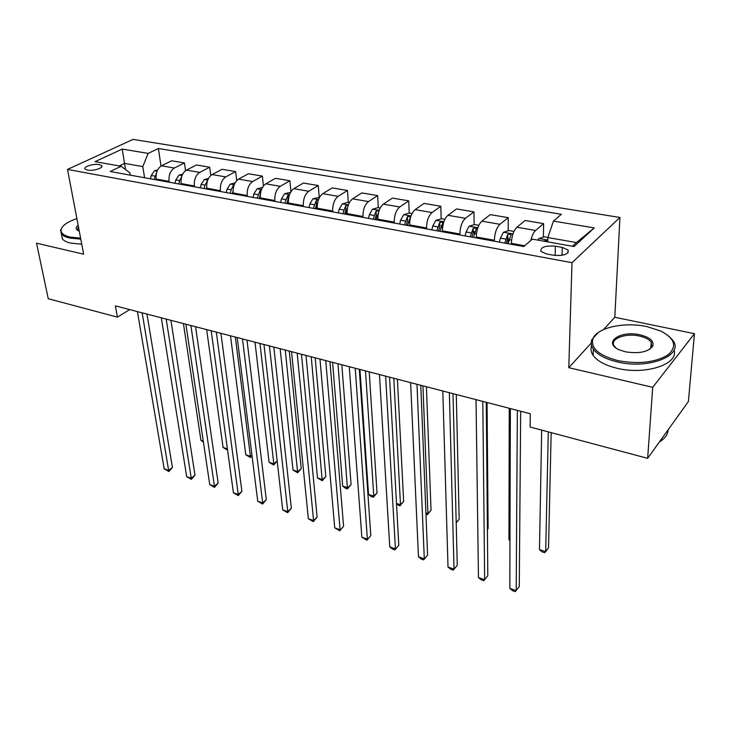 <?xml version="1.0" encoding="UTF-8"?>
<svg xmlns="http://www.w3.org/2000/svg" width="731" height="731" viewBox="0 0 731 731"><rect width="100%" height="100%" fill="white"/><g stroke="black" fill="none" stroke-linecap="round" stroke-linejoin="round"><path stroke-width="1.1" d="M87.51 170.095C93.212 171.31 104.094 167.847 101.655 165.626L99.252 164.612C93.586 163.424 82.749 166.832 85.152 169.08L87.51 170.095M619.943 217.463L133.051 139.402L67.526 169.428L572.007 262.685L619.943 217.463L614.808 317.272L603.596 329.544M591.26 343.067L568.782 367.684L652.719 387.32L694.45 333.683L614.808 317.272M694.45 333.683L688.401 401.52L647.648 458.328L652.719 387.32M647.648 458.328L530.121 427.032L530.286 413.746L115.379 305.878L117.399 317.126L129.725 309.606M562.24 247.407L555.368 246.183C545.015 245.47 540.227 247.224 541.004 251.464L546.669 253.986L553.595 255.256C564.049 255.996 568.873 254.233 568.069 249.984L562.24 247.407L562.029 255.32M572.419 246.246L576.43 242.564L547.857 237.557L553.431 221.091L561.371 214.284L158.389 148.512L161.012 166.047M553.431 221.091L594.276 227.908L574.073 246.539L532.378 239.147L523.743 246.548L110.198 171.511L121.163 166.275L95.03 161.652L122.223 149.078L148.146 153.4L158.389 148.512M67.526 169.428L83.654 254.196L36.55 243.185L48.237 298.714L117.399 317.126M568.782 367.684L572.007 262.685M121.163 166.275L129.935 172.881L130.31 175.166M125.54 169.574L124.526 163.397L119.208 165.928M547.766 241.87L547.857 237.557M511.353 244.3L511.353 243.332C511.718 236.04 513.564 230.667 516.899 227.222L525.068 220.497L543.626 223.631L543.389 237.118M494.384 241.221L494.384 240.261C494.695 233.015 496.541 227.697 499.922 224.289L508.219 217.655L508.191 230.795M476.32 237.94L476.31 236.99C476.575 229.799 478.412 224.527 481.839 221.164L490.263 214.622L508.219 217.655M459.918 234.962L459.9 234.021C460.119 226.884 461.955 221.648 465.428 218.322L473.962 211.862L474.136 224.682M442.438 231.791L442.41 230.859C442.584 223.768 444.43 218.587 447.929 215.298L456.592 208.929L473.962 211.862M426.566 228.913L426.538 227.981C426.666 220.945 428.503 215.8 432.048 212.557L440.811 206.261L441.168 218.779M409.652 225.852L409.616 224.92C409.707 217.939 411.535 212.84 415.126 209.633L423.998 203.419L440.811 206.261M394.292 223.056L394.247 222.142C394.292 215.197 396.129 210.144 399.747 206.974L408.72 200.842L409.232 213.114M377.918 220.086L377.863 219.172C377.872 212.282 379.7 207.275 383.355 204.141L392.428 198.083L408.72 200.842M363.042 217.39L362.987 216.486C362.951 209.642 364.778 204.671 368.461 201.564L377.625 195.588L378.302 207.695M347.179 214.512L347.115 213.607C347.042 206.818 348.861 201.884 352.58 198.823L361.836 192.92L377.625 195.588M332.76 211.899L332.687 211.003C332.587 204.251 334.405 199.362 338.151 196.328L347.481 190.489L348.303 202.441M317.382 209.103L317.309 208.216C317.163 201.509 318.981 196.666 322.755 193.669L332.176 187.904L347.481 190.489M303.402 206.571L303.328 205.685C303.146 199.024 304.964 194.218 308.765 191.248L318.259 185.555L319.219 197.352M288.489 203.867L288.407 202.99C288.197 196.374 290.006 191.604 293.835 188.671L303.402 183.042L318.259 185.555M274.938 201.4L274.847 200.532C274.609 193.962 276.409 189.228 280.265 186.323L289.896 180.758L290.929 191.705M260.464 198.777L260.373 197.909C260.099 191.385 261.908 186.688 265.782 183.819L275.486 178.327L289.896 180.758M247.316 196.392L247.215 195.533C246.914 189.046 248.714 184.386 252.615 181.544L262.374 176.107L263.416 185.966M233.271 193.843L233.171 192.984C232.833 186.551 234.633 181.928 238.553 179.113L248.385 173.75L262.374 176.107M220.497 191.531L220.396 190.672C220.031 184.276 221.822 179.689 225.769 176.902L235.656 171.593L236.707 180.584M206.864 189.055L206.754 188.205C206.37 181.855 208.152 177.295 212.118 174.545L222.06 169.3L235.656 171.593M194.464 186.798L194.345 185.966C193.934 179.643 195.716 175.12 199.691 172.397L209.687 167.207L210.756 175.504M181.206 184.395L181.096 183.563C180.658 177.286 182.43 172.799 186.432 170.104L196.484 164.978L209.687 167.207M169.163 182.211L169.044 181.379C168.578 175.148 170.35 170.689 174.362 168.02L184.459 162.949L185.528 170.67M156.288 179.881L156.169 179.049C155.676 172.854 157.439 168.432 161.469 165.791L171.621 160.774L184.459 162.949M144.574 177.752L142.819 166.604L124.526 163.397L122.223 149.078M530.797 240.499C531.921 235.72 533.529 232.376 535.604 230.457L543.626 223.631M441.35 225.34L441.369 226.016M474.227 231.416L474.264 234.285M508.182 237.877L508.173 243.514M148.146 153.4L142.819 166.604M576.43 242.564L594.276 227.908M517.365 410.393L516.214 590.648L509.827 588.437L510.357 408.565M520.673 411.251L519.275 586.6L515.2 591.598L512.65 590.712L509.827 588.437M547.912 237.392L544.44 236.78L538.911 238.571L537.714 240.088M541.68 430.111L539.478 549.621L545.692 551.622L548.515 547.894L551.174 432.633M546.715 241.687L546.998 240.563L543.224 241.066M539.478 549.621L542.137 551.868L544.613 552.663L545.692 551.622L548.287 431.866M482.798 401.401L484.653 579.729L478.458 577.591L476.027 399.638M486.289 402.315L487.805 575.79L483.767 580.697L481.3 579.847L478.458 577.591M449.355 392.711L454.033 569.138L448.012 567.055L442.803 391.003M453.01 393.662L457.259 565.291L453.266 570.125L450.872 569.294L448.012 567.055M457.259 565.291L453.266 570.125M416.981 384.287L424.3 558.85L418.461 556.83L410.63 382.642M420.782 385.283L427.598 555.103L423.651 559.864L421.321 559.06L418.461 556.83M427.598 555.103L423.651 559.864M513.948 231.444L508.922 230.567L503.403 232.303L500.424 238.142L499.419 242.135M508.118 243.715L511.179 234.222L507.698 234.432L504.746 243.103M506.364 243.396L507.689 238.534L507.698 234.432M509.26 408.282L508.94 539.752L509.973 540.09M509.964 540.62L508.94 539.752M478.832 225.294L474.574 224.554L469.064 226.244L466.049 231.974L465.062 235.903M488.107 528.522L487.394 529.39L488.107 528.522L487.056 402.507M473.478 237.429L476.539 228.081L473.158 228.319L470.216 236.835M471.897 237.136L473.213 232.367L473.158 228.319M444.868 219.346L441.332 218.733L435.831 220.387L432.789 226.007L431.82 229.872M456.199 522.619L459.169 519.248L456.281 394.512M439.971 231.343L443.041 222.151L439.742 222.407L436.809 230.777M438.563 231.087L439.852 226.391L439.742 222.407M459.169 519.248L456.208 522.884M385.621 376.136L395.425 548.862L389.751 546.898L379.462 374.537M389.559 377.159L398.788 545.207L394.886 549.895L392.62 549.109L389.751 546.898M398.788 545.207L394.886 549.895M412.001 213.598L409.15 213.096L403.667 214.713L400.588 220.232L399.647 224.033M425.908 512.952L427.918 513.601L431.034 510.22L426.411 386.745M407.523 225.459L410.603 216.413L407.395 216.678L404.471 224.901M406.281 225.239L407.56 220.616L407.395 216.678M431.034 510.22L427.297 514.715L427.918 513.601L422.929 385.84M427.297 514.715L425.963 514.277M617.887 360.621C638.501 364.394 655.159 362.521 667.86 355.001C677.381 346.604 675.06 338.645 660.906 331.097L646.953 326.602C624.438 321.649 597.081 327.625 593.005 338.617C590.365 348.093 598.662 355.43 617.887 360.621M668.71 336.022L672.785 340.28C684.828 355.147 648.863 369.785 617.467 361.927C605.597 359.085 597.574 354.809 593.38 349.107C591.132 345.809 590.675 342.556 592 339.348L598.424 332.422M625.416 351.812L619.212 349.793C602.317 342.611 620.281 330.101 639.945 334.807C649.868 337.293 654.163 341.039 652.81 346.055C648.242 352.004 639.113 353.923 625.416 351.812M649.082 349.692L651.76 346.768L651.211 342.154C649.137 339.367 645.254 337.338 639.543 336.059C625.243 332.696 608.886 339.184 614.378 346.238L615.895 347.892M668.116 429.791C667.887 434.461 664.982 438.518 659.38 441.972M673.982 350.14C679.19 364.157 645.235 375.341 617.128 368.278C605.295 365.399 597.291 361.096 593.115 355.348C590.922 352.095 590.438 348.879 591.681 345.699M76.883 218.596C67.745 221.721 62.501 225.312 61.157 229.379C60.463 232.897 63.433 235.464 70.057 237.082L80.593 238.132M80.785 239.128L69.655 238.05C65.58 237.1 62.82 235.72 61.377 233.883L60.554 230.137L62.327 227.039M79.268 231.17L78.729 230.969C75.503 229.479 75.311 227.56 78.135 225.212M78.363 226.391L77.449 230.037L78.18 230.722M81.744 244.191L70.642 243.094C66.576 242.144 63.816 240.746 62.373 238.9L61.587 234.934M355.229 368.232L367.373 539.149L361.854 537.239L349.263 366.688M359.296 369.292L370.8 535.585L366.935 540.209L361.854 537.239M370.8 535.585L366.935 540.209M325.752 360.575L340.098 529.719L334.734 527.864L319.968 359.067M329.946 361.662L343.588 526.238L339.76 530.788L334.734 527.864M343.588 526.238L339.76 530.788M297.17 353.146L313.581 520.545L308.363 518.736L291.55 351.684M301.474 354.261L317.117 517.146L313.581 520.545L313.334 521.632L308.363 518.736M317.117 517.146L313.334 521.632M269.428 345.927L287.776 511.618L282.705 509.863L263.973 344.511M273.833 347.079L291.367 508.301L287.776 511.618L287.63 512.714L282.705 509.863M291.367 508.301L287.63 512.714M242.491 338.928L262.676 502.928L257.732 501.219L237.191 337.548M246.996 340.098L266.312 499.693L262.676 502.928L262.603 504.043L257.732 501.219M266.312 499.693L262.603 504.043M380.193 208.024L377.973 207.641L372.508 209.212L369.411 214.631L368.479 218.377M396.504 503.458L400.487 504.737L403.658 501.448L397.399 379.197M379.06 210.711L376.063 211.131L373.148 219.227M375.021 219.565L376.282 215.015L376.063 211.131M376.109 219.757L378.594 212.273M403.658 501.448L399.958 505.87L400.487 504.737L393.79 378.265M399.958 505.87L396.54 504.162M349.372 202.633L347.755 202.35L342.309 203.885L339.184 209.212L338.27 212.895M359.935 369.457L368.534 494.43L373.788 496.121L377.022 492.904L369.219 371.869M348.276 205.164L345.708 205.758L342.802 213.717M344.73 214.064L345.973 209.587L345.708 205.758M345.672 214.238L347.508 207.988M377.022 492.904L373.358 497.263L373.788 496.121L365.491 370.909M373.358 497.263L371.257 496.587L368.534 494.43M319.511 197.397L313.023 198.722L309.889 203.949L308.985 207.586M332.587 362.348L342.684 486.078L347.801 487.732L351.09 484.58L341.825 364.751M318.414 199.883L316.276 200.55L313.38 208.381M315.353 208.737L316.587 204.333L316.276 200.55M316.167 208.883L317.428 204.05M351.09 484.58L347.463 488.884L337.996 363.755M347.463 488.884L345.416 488.226L342.684 486.078M290.554 192.335L284.624 193.715L281.472 198.85L280.585 202.432M306.006 355.44L317.51 477.955L322.499 479.563L325.825 476.484L315.18 357.825M289.449 194.83L287.722 195.497L284.843 203.2M286.872 203.565L288.078 199.225L287.722 195.497M287.548 203.693L288.352 200.44M325.825 476.484L322.234 480.724L311.26 356.801M322.234 480.724L317.51 477.955M262.466 187.41L257.056 188.854L253.885 193.907L253.017 197.425M280.147 348.714L292.994 470.033L297.846 471.605L301.218 468.589L289.275 351.09M261.323 189.969L260.026 190.59L257.157 198.174M259.222 198.549L260.364 194.382M259.779 198.649L260.291 196.593M301.218 468.589L297.663 472.774L285.264 350.048M297.663 472.774L292.994 470.033M216.321 332.121L238.233 494.476L233.427 492.813L211.177 330.787M220.917 333.318L241.906 491.305L238.233 494.476L238.242 495.6L233.427 492.813M241.906 491.305L238.242 495.6M235.08 182.878L230.302 184.13L227.113 189.101L226.263 192.573M234.011 185.309L233.125 185.829L231.133 189.822L230.274 193.304M232.376 193.678L233.061 190.919M232.823 193.761L233.125 192.545M254.991 342.172L269.09 462.321L273.823 463.847L259.962 343.469M273.723 465.026L273.823 463.847L277.168 460.969L273.723 465.026L269.09 462.321M190.901 325.514L214.43 486.234L209.742 484.616L185.893 324.217M195.57 326.73L218.149 483.145L214.43 486.234L214.512 487.376L209.742 484.616M218.149 483.145L214.512 487.376M208.49 178.465L204.305 179.552L201.107 184.431L200.267 187.858M207.476 180.859L205.018 185.135L204.168 188.561M206.306 188.954L206.672 187.456M206.645 189.009L206.782 188.434M230.493 335.812L245.79 454.801L250.404 456.29L235.345 337.064M252.049 455.925L250.377 457.478L245.79 454.801M250.377 457.478L250.404 456.29L251.939 455.011M166.184 319.091L191.239 478.211L186.679 476.639L161.323 317.821M170.926 320.324L194.994 475.187L191.239 478.211L191.394 479.362L186.679 476.639M194.994 475.187L191.394 479.362M182.677 174.17L179.04 175.093L175.842 179.899L175.011 183.271M181.635 176.765L179.634 180.584L178.803 183.965M180.977 184.358L181.124 183.746M206.654 329.608L223.074 447.463L227.387 448.852M227.56 450.095L223.074 447.463M142.143 312.841L168.642 470.398L164.192 468.854L137.41 311.607M146.958 314.092L172.425 467.438L168.642 470.398L168.87 471.559L164.192 468.854M172.425 467.438L168.87 471.559M157.594 169.976L154.488 170.762L151.28 175.495L150.458 178.821M156.525 172.836L154.15 179.488M183.426 323.568L200.915 440.309L203.273 441.067M203.437 442.2L200.915 440.309M511.353 243.332L524.675 245.744M476.31 236.99L494.384 240.261M442.41 230.859L459.9 234.021M409.616 224.92L426.538 227.981M377.863 219.172L394.247 222.142M347.115 213.607L362.987 216.486M317.309 208.216L332.687 211.003M288.407 202.99L303.328 205.685M260.373 197.909L274.847 200.532M233.171 192.984L247.215 195.533M206.754 188.205L220.396 190.672M181.096 183.563L194.345 185.966M156.169 179.049L169.044 181.379M516.899 227.222L535.604 230.457M481.839 221.164L499.922 224.289M447.929 215.298L465.428 218.322M415.126 209.633L432.048 212.557M383.355 204.141L399.747 206.974M352.58 198.823L368.461 201.564M322.755 193.669L338.151 196.328M293.835 188.671L308.765 191.248M265.782 183.819L280.265 186.323M238.553 179.113L252.615 181.544M212.118 174.545L225.769 176.902M186.432 170.104L199.691 172.397M161.469 165.791L174.362 168.02M555.158 255.484L555.368 246.183M547.802 240.06L539.049 238.516M512.961 233.92L503.54 232.257M505.751 239.101L500.424 238.142M511.554 240.143L509.132 239.704M477.836 227.725L469.201 226.199M471.203 232.897L466.049 231.974M476.466 233.847L474.465 233.481M443.872 221.74L435.968 220.342M437.778 226.902L432.789 226.007M442.538 227.752L440.939 227.469M411.005 215.937L403.804 214.667M405.422 221.091L400.588 220.232M409.707 221.868L408.483 221.648M379.188 210.327L372.646 209.176M374.08 215.471L369.411 214.631M377.918 216.157L377.05 216.001M348.376 204.899L342.446 203.848M343.716 210.025L339.184 209.212M347.134 210.638L346.595 210.537M318.506 199.627L313.16 198.686M314.284 204.744L309.889 203.949M289.558 194.519L284.761 193.678M285.73 199.618L281.472 198.85M261.47 189.567L257.193 188.817M258.025 194.647L253.885 193.907M260.391 194.071L260.026 190.59M234.212 184.76L230.429 184.093M231.133 189.822L227.113 189.101M233.363 187.803L233.125 185.829M207.75 180.1L204.433 179.515M205.018 185.135L201.107 184.431M207.12 182.092L207.01 181.206M182.046 175.568L179.177 175.056M179.634 180.584L175.842 179.899M157.074 171.155L154.616 170.725M154.963 176.153L151.28 175.495M101.837 166.668L101.655 165.626M567.987 252.835L568.069 249.984M546.98 241.248L546.998 240.563M511.17 234.861L511.179 234.222M476.548 228.684L476.539 228.081M443.05 222.708L443.041 222.151M410.63 216.924L410.603 216.413M593.115 355.348L593.38 349.107M651.211 342.154L650.791 348.221M651.76 346.768L652.81 346.055M593.005 338.617L592 339.348M62.373 238.9L61.377 233.883M61.157 229.379L60.554 230.137"/></g></svg>
